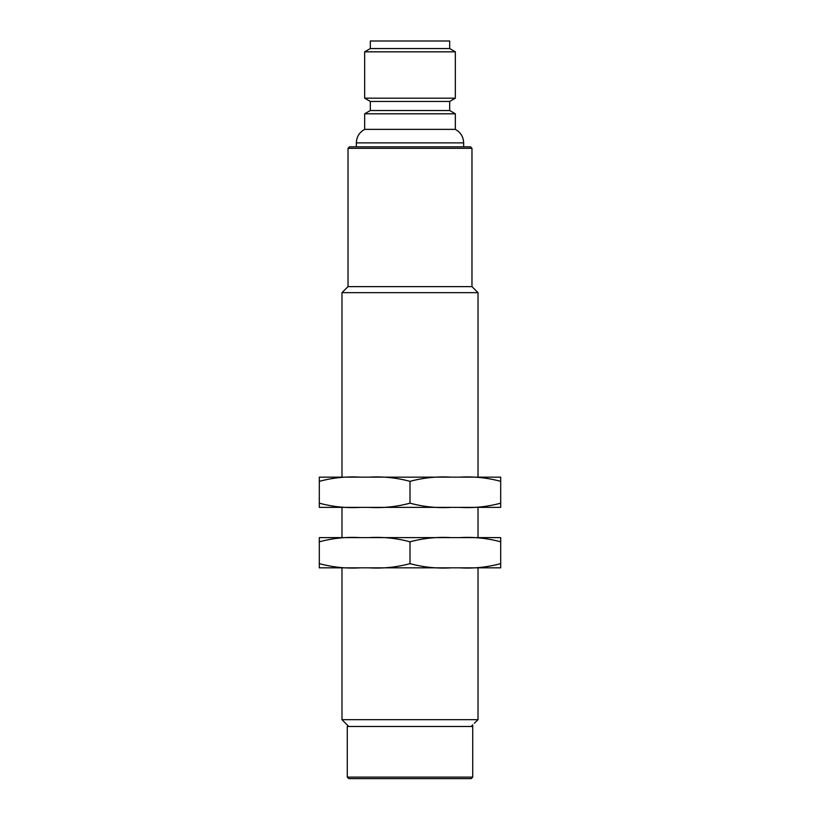 <?xml version="1.0" encoding="UTF-8"?>
<svg xmlns="http://www.w3.org/2000/svg" width="820" height="820" viewBox="0 0 820 820"><rect width="100%" height="100%" fill="white"/><g stroke="black" fill="none" stroke-linecap="round" stroke-linejoin="round"><path stroke-width="1.23" d="M500.692 541.815L500.692 537.612L459.61 537.612C473.509 536.772 487.203 538.176 500.692 541.815L500.692 563.637C487.254 567.266 473.56 568.67 459.61 567.84L451.072 567.84C437.183 568.68 423.489 567.276 410 563.637C396.562 567.266 382.868 568.67 368.928 567.84L360.39 567.84C346.491 568.68 332.797 567.276 319.308 563.637L319.308 567.84L360.39 567.84M459.61 567.84L500.692 567.84L500.692 563.637M410 541.815C423.438 538.186 437.132 536.782 451.072 537.612L368.928 537.612C382.817 536.772 396.511 538.176 410 541.815L410 563.637M451.072 567.84L368.928 567.84M319.308 541.815C332.746 538.186 346.44 536.782 360.39 537.612L319.308 537.612L319.308 563.637M368.928 537.612L360.39 537.612M459.61 537.612L451.072 537.612M348.787 726.479L341.981 719.673L478.019 719.673L474.329 723.25M476.594 721.036L478.019 719.673L478.019 567.84M347.27 777.114L472.73 777.114L471.213 778.621L348.787 778.621L347.27 777.114L347.27 726.479L472.617 726.479L472.617 724.962L471.1 726.479M478.019 292.668L341.981 292.668L348.029 286.621L471.971 286.621L478.019 292.668L478.019 477.148M478.019 537.612L478.019 507.375M471.971 286.621L471.971 148.317L348.029 148.317L349.535 146.811L470.465 146.811L349.535 146.811M466.682 778.621L353.317 778.621M370.322 110.526L449.678 110.526L455.346 113.806L364.654 113.806L370.322 110.526L370.322 101.465L364.654 98.185L455.346 98.185L455.346 51.834L364.654 51.834L370.322 48.554L370.322 41L449.678 41L449.678 48.554L370.322 48.554M449.678 110.526L449.678 101.465L370.322 101.465M455.346 113.806L455.346 129.375L364.654 129.375L364.654 113.806M500.692 481.35L500.692 477.148L459.61 477.148C473.509 476.317 487.203 477.711 500.692 481.35L500.692 503.172C487.254 506.811 473.56 508.205 459.61 507.375L451.072 507.375C437.183 508.215 423.489 506.811 410 503.172C396.562 506.811 382.868 508.205 368.928 507.375L360.39 507.375C346.491 508.215 332.797 506.811 319.308 503.172L319.308 507.375L360.39 507.375M459.61 507.375L500.692 507.375L500.692 503.172M410 481.35C423.438 477.722 437.132 476.317 451.072 477.148L368.928 477.148C382.817 476.317 396.511 477.711 410 481.35L410 503.172M451.072 507.375L368.928 507.375M319.308 481.35C332.746 477.722 346.44 476.317 360.39 477.148L319.308 477.148L319.308 503.172M459.61 477.148L338.137 477.148M455.346 129.375C460.655 132.317 463.423 136.817 463.659 142.875L356.341 142.875C356.577 136.817 359.344 132.317 364.654 129.375M341.981 719.673L341.981 567.84M341.981 537.612L341.981 507.375M341.981 477.148L341.981 292.668M348.029 286.621L348.029 148.317M472.73 777.114L472.73 724.849M471.971 148.317L470.465 146.811M449.678 101.465L455.346 98.185M449.678 48.554L455.346 51.834M364.654 98.185L364.654 51.834M463.659 146.811L463.659 142.875M356.341 146.811L356.341 142.875"/></g></svg>
